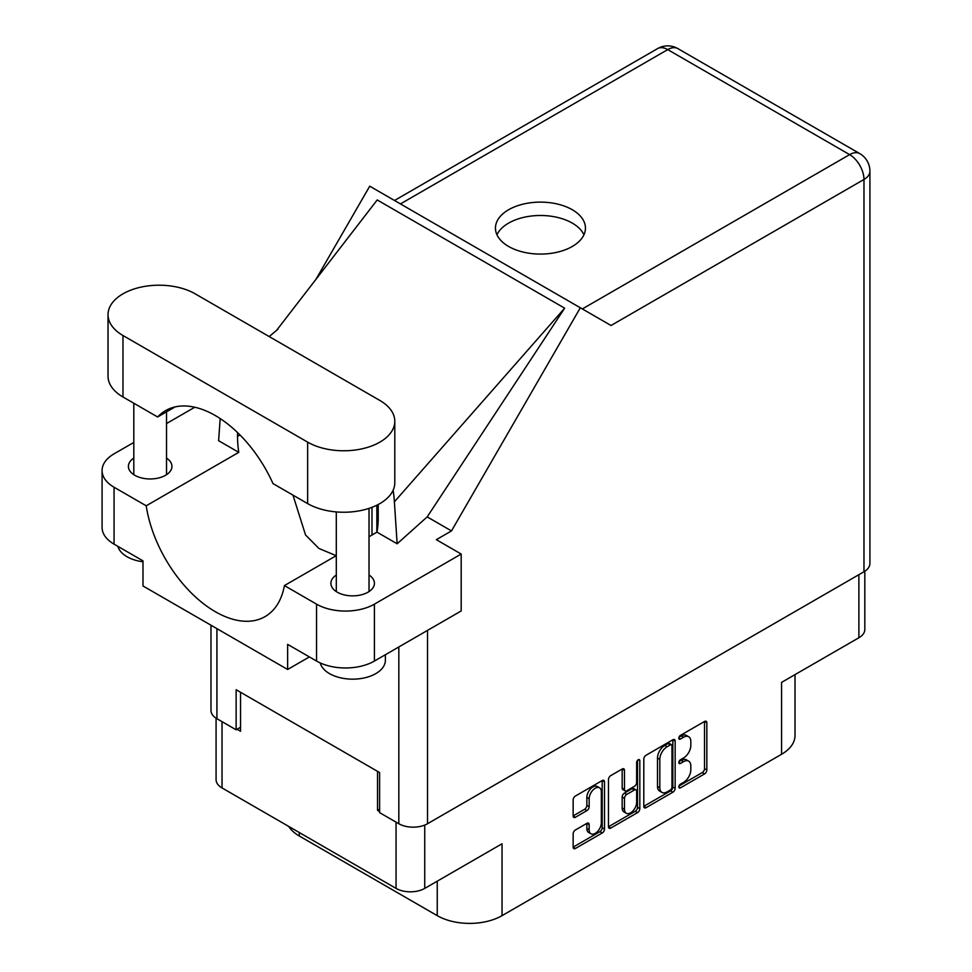 <?xml version="1.0" encoding="UTF-8"?>
<svg xmlns="http://www.w3.org/2000/svg" width="972" height="972" viewBox="0 0 972 972"><rect width="100%" height="100%" fill="white"/><g stroke="black" fill="none" stroke-linecap="round" stroke-linejoin="round"><path stroke-width="1.46" d="M599.542 787.818L597.233 786.482A8.59 4.957 120 0 0 592.932 786.907A8.59 4.957 120 0 0 586.857 797.429L589.166 798.765A8.59 4.957 120 0 1 595.241 788.243A8.59 4.957 120 0 1 599.542 787.818A8.59 4.957 120 0 1 601.328 791.755L601.328 822.834A8.59 4.957 120 0 1 597.573 831.485A8.59 4.957 120 0 1 590.952 833.782A8.59 4.957 120 0 1 589.166 829.845L589.166 824.669A3.208 1.859 120 0 0 588.51 823.199A3.208 1.859 120 0 0 586.894 823.357L575.424 829.979A3.208 1.859 120 0 0 573.152 833.915L573.152 847.159A3.208 1.859 120 0 0 573.82 848.629A3.208 1.859 120 0 0 575.424 848.471L602.227 832.992A3.208 1.859 120 0 0 604.499 829.067L604.499 781.853A3.208 1.859 120 0 0 603.843 780.382A3.208 1.859 120 0 0 602.227 780.54L575.424 796.007A3.208 1.859 120 0 0 573.152 799.944L573.152 815.945A3.208 1.859 120 0 0 573.82 817.416A3.208 1.859 120 0 0 575.424 817.258L586.894 810.636A3.208 1.859 120 0 0 589.166 806.699L589.166 798.765M638.24 759.752L639.819 760.675A2.248 1.3 120 0 0 639.357 759.642A2.248 1.3 120 0 0 638.24 759.752A2.248 1.3 120 0 0 636.648 762.51L636.648 782.436A3.208 1.859 120 0 1 634.376 786.372L626.758 790.771A3.208 1.859 120 0 1 625.154 790.929A3.208 1.859 120 0 1 624.486 789.458L624.486 770.31A3.208 1.859 120 0 0 623.83 768.84A3.208 1.859 120 0 0 622.226 768.998L624.486 770.31M643.804 759.156L643.804 806.371A3.208 1.859 120 0 0 644.46 807.841A3.208 1.859 120 0 0 646.076 807.683L672.879 792.204A3.208 1.859 120 0 0 675.151 788.28L675.151 741.065A3.208 1.859 120 0 0 674.483 739.595A3.208 1.859 120 0 0 672.879 739.753L646.076 755.232A3.208 1.859 120 0 0 643.804 759.156M683.547 782.375L680.424 784.173A2.248 1.3 120 0 0 678.954 786.154A2.248 1.3 120 0 0 679.307 787.964A2.248 1.3 120 0 0 680.424 787.855L704.566 773.919A3.208 1.859 120 0 0 706.838 769.982L706.838 722.767A3.208 1.859 120 0 0 706.17 721.297A3.208 1.859 120 0 0 704.566 721.455L680.424 735.391A2.248 1.3 120 0 0 678.954 737.371A2.248 1.3 120 0 0 679.307 739.17A2.248 1.3 120 0 0 680.424 739.06L683.547 737.262A10.279 5.929 120 0 1 688.686 736.752A10.279 5.929 120 0 1 690.825 741.454L690.825 745.39A10.279 5.929 120 0 1 683.547 757.978L680.424 759.788A2.248 1.3 120 0 0 678.954 761.769A2.248 1.3 120 0 0 679.307 763.567A2.248 1.3 120 0 0 680.424 763.457L683.547 761.659A10.279 5.929 120 0 1 688.686 761.149A10.279 5.929 120 0 1 690.825 765.851L690.825 769.788A10.279 5.929 120 0 1 683.547 782.375M637.547 812.604L610.744 828.083A3.208 1.859 120 0 1 609.14 828.241A3.208 1.859 120 0 1 608.472 826.771L635.238 811.268L637.547 812.604A3.208 1.859 120 0 0 639.819 808.668L639.819 760.675M610.744 828.083L608.472 826.771L608.472 779.556A3.208 1.859 120 0 1 610.744 775.62L622.226 768.998M424.74 825.07L424.74 888.396L502.038 843.769L502.038 915.648L781.585 754.26L781.585 682.368L858.884 637.754L858.884 574.683M299.315 832.542L299.315 836.017L437.242 915.648L437.242 881.179M299.315 836.017A45.818 26.451 180 0 1 288.684 826.407M795.011 674.629L795.011 735.549A45.818 26.451 180 0 1 781.585 754.26M502.038 915.648A45.818 26.451 180 0 1 437.242 915.648M424.74 888.396A20.291 11.713 180 0 1 396.054 888.396L222.029 787.928A20.291 11.713 180 0 1 216.076 779.641L216.076 718.187M379.615 809.166L377.537 810.369L379.615 811.571M377.537 810.369L377.537 771.355M237.071 729.267L240.534 731.272L240.534 692.258M688.686 761.149L686.378 759.812A10.279 5.929 120 0 0 681.238 760.323L683.547 761.659M679.015 761.598L681.238 760.323M688.686 736.752L686.378 735.415A10.279 5.929 120 0 0 681.238 735.926L683.547 737.262M679.015 737.213L681.238 735.926M679.015 785.996L702.246 772.582A3.208 1.859 120 0 0 704.518 768.645L704.518 721.479M643.804 806.323L670.558 790.88A3.208 1.859 120 0 0 672.831 786.943L672.831 739.777M670.376 789.981A2.248 1.3 120 0 0 671.968 787.223L671.968 745.779A2.248 1.3 120 0 0 671.506 744.759A2.248 1.3 120 0 0 670.376 744.868L667.084 746.763A10.279 5.929 120 0 0 659.818 759.363L659.818 787.684A10.279 5.929 120 0 0 661.944 792.387A10.279 5.929 120 0 0 667.084 791.888L670.376 789.981M671.506 744.759L669.186 743.422A2.248 1.3 120 0 0 668.068 743.531L670.376 744.868M661.944 792.387L659.624 791.05A10.279 5.929 120 0 1 657.497 786.348L657.497 758.026A10.279 5.929 120 0 1 664.763 745.427L668.068 743.531M622.177 769.022L622.177 788.122A3.208 1.859 120 0 0 622.845 789.592L625.154 790.929M637.511 760.371L637.511 807.331L639.819 808.668M624.486 809.324A8.59 4.957 120 0 0 626.272 813.26A8.59 4.957 120 0 0 632.894 810.952A8.59 4.957 120 0 0 636.648 802.313L636.648 791.354A3.208 1.859 120 0 0 635.98 789.884A3.208 1.859 120 0 0 634.376 790.042L626.758 794.44A3.208 1.859 120 0 0 624.486 798.377L624.486 809.324L622.177 807.987A8.59 4.957 120 0 0 623.963 811.924L626.272 813.26M635.98 789.884L633.659 788.547A3.208 1.859 120 0 0 632.055 788.705L634.376 790.042M622.177 807.987L622.177 797.04A3.208 1.859 120 0 1 624.449 793.103L632.055 788.705M635.238 811.268A3.208 1.859 120 0 0 637.511 807.331M590.952 833.782L588.631 832.445A8.59 4.957 120 0 1 586.857 828.509L586.857 823.381M573.152 815.897L584.585 809.299A3.208 1.859 120 0 0 586.857 805.363L586.857 797.429M573.152 847.11L599.918 831.655A3.208 1.859 120 0 0 602.19 827.731L602.19 780.565M864.825 571.22L864.825 629.467A20.291 11.713 180 0 1 858.884 637.754M195.178 293.836A51.054 29.476 0 0 0 122.982 293.836A51.054 29.476 0 0 0 108.026 314.685A51.054 29.476 0 0 0 122.982 335.522L307.65 442.139A51.054 29.476 0 0 0 363.285 448.529A51.054 29.476 0 0 0 394.802 421.301A51.054 29.476 0 0 0 379.845 400.452L195.178 293.836M385.386 654.727L385.386 660.255A32.732 18.893 180 0 1 375.8 673.62A32.732 18.893 180 0 1 342.326 678.189A32.732 18.893 180 0 1 320.262 662.953M142.993 561.792A32.732 18.893 180 0 1 117.855 546.337M336.3 575.011A21.761 12.563 0 0 0 330.893 583.297A21.761 12.563 0 0 0 344.331 594.913A21.761 12.563 0 0 0 368.048 592.179A21.761 12.563 0 0 0 374.427 583.297A21.761 12.563 0 0 0 369.02 575.011M133.808 458.104A21.761 12.563 0 0 0 128.401 466.39A21.761 12.563 0 0 0 141.839 478.005A21.761 12.563 0 0 0 165.556 475.284A21.761 12.563 0 0 0 171.935 466.39A21.761 12.563 0 0 0 166.528 458.104M572.277 246.475A45.004 25.977 0 0 0 585.448 228.104A45.004 25.977 0 0 0 557.673 204.096A45.004 25.977 0 0 0 508.635 209.733A45.004 25.977 0 0 0 495.453 228.104A45.004 25.977 0 0 0 523.228 252.1A45.004 25.977 0 0 0 572.277 246.475M496.959 234.787A45.004 25.977 180 0 1 508.635 223.098A45.004 25.977 180 0 1 552.132 216.379A45.004 25.977 180 0 1 583.941 234.787M108.026 314.685L108.026 376.14A51.054 29.476 0 0 0 122.982 396.989L157.622 416.988A99.496 57.445 -120 0 1 165.568 410.621A99.496 57.445 -120 0 1 272.998 483.594L307.65 503.605A51.054 29.476 0 0 0 363.285 509.996A51.054 29.476 0 0 0 394.802 482.756L394.802 421.301M316.556 604.147A40.909 23.62 0 0 0 374.414 604.147L461.19 554.04L461.19 610.951L374.414 661.057A40.909 23.62 180 0 1 316.556 661.057L316.556 604.147L284.419 585.581L336.3 555.632M309.388 656.914L287.627 669.477L287.627 644.363L316.556 661.057M133.808 442.442L114.064 453.839A40.909 23.62 0 0 0 102.084 470.533A40.909 23.62 0 0 0 114.064 487.239L114.064 544.15L142.993 560.856L142.993 585.97L287.627 669.477M114.064 544.15A40.909 23.62 180 0 1 102.084 527.456L102.084 470.533M863.974 571.743L863.974 179.468A20.291 11.713 180 0 0 869.916 171.181L869.916 563.468A20.291 11.713 180 0 1 863.974 571.743L427.522 823.734A20.291 11.713 180 0 1 398.824 823.734L379.615 812.641L379.615 772.558L236.135 689.719L236.135 729.802L216.926 718.709A20.291 11.713 180 0 1 210.985 710.435L210.985 625.227M461.19 554.04L436.319 539.679L451.494 530.919L580.32 307.772L610.805 325.365M315.949 279.341L369.737 186.187L580.32 307.772M194.777 407.232L166.528 423.549M220.182 418.568L218.615 440.705L238.772 452.345L146.213 505.792L114.064 487.239M451.494 530.919L427.194 516.885L397.147 543.785L376.978 532.146L369.02 536.738M276.315 330.711L377.209 199.953L564.659 308.173L394.389 501.807L397.147 543.785M427.194 516.885L564.659 308.173M236.135 729.802L240.534 727.263M146.213 505.792A99.496 57.445 -120 0 0 194.631 596.164A99.496 57.445 -120 0 0 265.052 616.625A99.496 57.445 -120 0 0 284.419 585.581M292.961 495.125L305.536 534.965L318.913 548.451L336.203 555.692M378.23 504.492L378.23 517.626A99.496 57.445 60 0 1 376.978 532.146M394.389 501.807A122.727 70.859 -120 0 0 393.138 490.228M238.772 452.345A99.496 57.445 60 0 1 237.533 436.404L237.533 432.54M175.045 406.928L157.622 416.988M376.844 532.219L376.844 505.209M371.984 507.323L371.984 535.025M396.054 888.396L396.054 822.13M222.029 721.649L222.029 787.928M678.833 762.534L680.424 763.457M678.833 738.149L680.424 739.06M704.566 721.455L706.838 722.767M704.518 768.645L706.838 769.982M702.246 772.582L704.566 773.919M678.833 786.931L680.424 787.855M672.879 739.753L675.151 741.065M672.831 786.943L675.151 788.28M670.558 790.88L672.879 792.204M643.804 806.371L646.076 807.683M664.763 745.427L667.084 746.763M657.497 758.026L659.818 759.363M657.497 786.348L659.818 787.684M622.177 788.122L624.486 789.458M624.449 793.103L626.758 794.44M622.177 797.04L624.486 798.377M586.894 823.357L589.166 824.669M586.857 828.509L589.166 829.845M586.857 805.363L589.166 806.699M584.585 809.299L586.894 810.636M573.152 815.945L575.424 817.258M602.227 780.54L604.499 781.853M602.19 827.731L604.499 829.067M599.918 831.655L602.227 832.992M573.152 847.159L575.424 848.471M427.522 630.391L427.522 823.734M582.337 308.938L849.625 154.621A20.291 11.713 60 0 1 863.974 179.468L611.036 325.498M869.916 171.181A20.291 20.291 0 0 0 859.77 153.612A20.291 11.713 120 0 0 849.625 154.621L667.728 49.608L400.44 203.926M398.824 823.734L398.824 646.963M216.926 628.665L216.926 718.709M239.999 434.97L237.533 436.404M374.414 604.147L374.414 661.057M657.582 48.6A20.291 11.713 60 0 1 667.728 49.608A20.291 11.713 120 0 1 677.873 48.6A20.291 20.291 0 0 0 657.582 48.6L394.498 200.487M307.65 503.605L307.65 442.139M122.982 396.989L122.982 335.522M133.808 403.234L133.808 474.676M336.3 511.916L336.3 591.583M277.87 329.301L269.183 336.567M859.77 153.612L677.873 48.6M369.02 508.368L369.02 591.583M166.528 411.849L166.528 474.676"/></g></svg>
